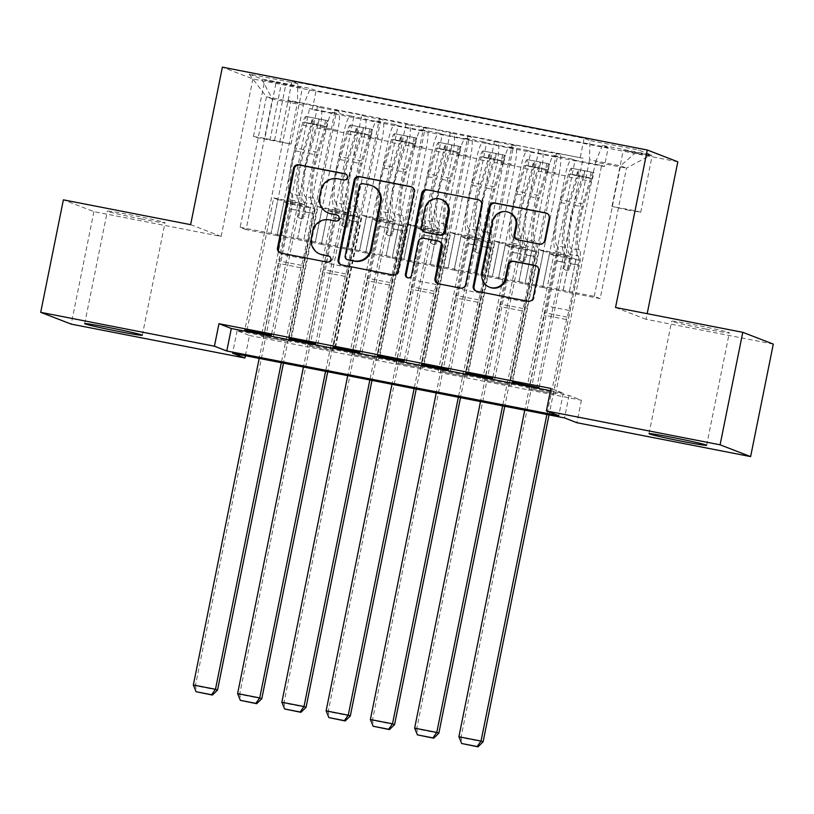 <?xml version="1.0" encoding="UTF-8"?>
<svg xmlns="http://www.w3.org/2000/svg" width="814" height="814" viewBox="0 0 814 814"><rect width="100%" height="100%" fill="white"/><g stroke="black" fill="none" stroke-linecap="round" stroke-linejoin="round"><path stroke-width="0.61" stroke-dasharray="4.07 3.05" d="M329.161 213.319A14.428 14.153 -68.9 0 1 320.451 197.151L321.784 190.517A14.428 14.153 -68.9 0 1 338.543 179.1L344.515 180.26A3.154 3.093 -68.9 0 0 346.276 174.227A3.154 3.093 -68.9 0 0 345.848 174.094M280.647 253.022A4.508 4.426 -68.9 0 0 281.786 253.419L327.95 262.413A3.154 3.093 -68.9 0 0 329.711 256.379A3.154 3.093 -68.9 0 0 329.283 256.247M320.879 254.395A14.428 14.153 -68.9 0 1 312.169 238.227L313.502 231.593A14.428 14.153 -68.9 0 1 330.26 220.177L336.233 221.337A3.154 3.093 -68.9 0 0 337.993 215.303A3.154 3.093 -68.9 0 0 337.566 215.171M705.779 329.029A29.396 0.977 11.4 0 1 671.692 321.184A29.396 0.977 11.4 0 1 695.227 324.949A29.396 0.977 11.4 0 1 729.313 332.804A29.396 0.977 11.4 0 1 705.779 329.029M141.463 218.997A29.396 0.977 11.4 0 1 107.367 211.141A29.396 0.977 11.4 0 1 130.901 214.916A29.396 0.977 11.4 0 1 164.998 222.761A29.396 0.977 11.4 0 1 141.463 218.997M640.333 154.1L623.29 150.173L646.937 154.558L652.106 155.983L640.333 154.1M628.998 210.348L611.945 206.42L635.602 210.806L640.76 212.23L628.998 210.348M555.535 394.027L601.627 165.446L575.071 160.266L528.978 388.848L555.535 394.027L528.978 388.848M511.273 385.398L557.366 156.817L530.809 151.638L484.717 380.219L511.273 385.398L484.717 380.219M467.012 376.77L513.105 148.189L486.548 143.01L440.455 371.591L467.012 376.77L440.455 371.591M422.751 368.142L468.844 139.55L442.287 134.371L396.194 362.963L422.751 368.142L396.194 362.963M378.49 359.503L424.582 130.922L398.026 125.743L351.933 354.334L378.49 359.503L351.933 354.334M353.764 117.114L307.672 345.696L334.228 350.875L380.321 122.293L350.753 115.954A18.376 3.48 101 0 0 350.641 115.924A18.376 3.48 101 0 0 343.823 132.682L321.327 244.271L303.622 240.822L310.51 207.102L314.672 208.71L287.912 341.453L261.355 336.274L287.912 341.453M246.998 330.321L273.687 197.955L277.849 199.562L271.042 233.313L297.68 238.522L320.187 126.933A18.376 3.48 101 0 0 320.513 107.662L317.501 106.492L290.944 101.312L244.851 329.904M317.501 106.492L271.408 335.083M297.68 238.522L315.384 241.972L337.891 130.382A18.376 3.48 101 0 0 338.217 111.111L335.205 109.951L289.112 338.532M335.205 109.951L361.762 115.13L315.669 343.712M335.521 347.578L362.21 215.222L366.371 216.829L359.564 250.57L386.202 255.779L408.709 144.19A18.376 3.48 101 0 0 409.035 124.918L379.466 118.579L333.374 347.161M406.023 123.759L359.93 352.34M379.772 356.206L406.461 223.85L410.632 225.458L403.825 259.208L430.464 264.418L452.96 152.818A18.376 3.48 101 0 0 453.296 133.547L423.728 127.208L377.635 355.789M450.284 132.387L404.192 360.968M424.033 364.835L450.722 232.478L454.894 234.086L448.087 267.837L474.725 273.046L497.222 161.457A18.376 3.48 101 0 0 497.558 142.175L467.989 135.836L421.896 364.418M494.546 141.015L448.453 369.597M468.294 373.473L494.983 241.107L499.155 242.714L492.348 276.465L518.986 281.675L541.483 170.085A18.376 3.48 101 0 0 541.819 150.814L538.807 149.644L512.25 144.465L466.157 373.056M538.807 149.644L492.714 378.235M557.366 156.817L554.354 155.647A18.376 3.48 101 0 0 554.242 155.616A18.376 3.48 101 0 0 547.425 172.375L524.928 283.964L531.807 250.254L535.978 251.862L509.208 384.605M575.071 160.266L572.059 159.106A18.376 3.48 -79 0 0 571.947 159.076A18.376 3.48 -79 0 0 565.13 175.824L542.633 287.423L524.928 283.964M513.105 148.189L510.093 147.019A18.376 3.48 101 0 0 509.981 146.988A18.376 3.48 101 0 0 503.164 163.746L480.667 275.336L487.555 241.626L491.717 243.233L464.947 375.976M530.809 151.638L527.798 150.478A18.376 3.48 -79 0 0 527.686 150.437A18.376 3.48 -79 0 0 520.868 167.196L498.372 278.795L480.667 275.336M468.844 139.55L465.832 138.39A18.376 3.48 101 0 0 465.72 138.36A18.376 3.48 101 0 0 458.903 155.118L436.406 266.707L443.294 232.987L447.456 234.605L420.696 367.338M486.548 143.01L483.536 141.84A18.376 3.48 -79 0 0 483.424 141.809A18.376 3.48 -79 0 0 476.607 158.567L454.11 270.156L436.406 266.707M424.582 130.922L421.571 129.762A18.376 3.48 101 0 0 421.459 129.731A18.376 3.48 101 0 0 414.641 146.489L392.144 258.079L399.033 224.359L403.195 225.966L376.434 358.709M442.287 134.371L439.275 133.211A18.376 3.48 -79 0 0 439.163 133.181A18.376 3.48 -79 0 0 432.346 149.939L409.849 261.528L392.144 258.079M380.321 122.293L377.309 121.133A18.376 3.48 101 0 0 377.197 121.103A18.376 3.48 101 0 0 370.38 137.851L347.883 249.45L354.772 215.73L358.933 217.338L332.173 350.081L307.672 345.696M398.026 125.743L395.014 124.583A18.376 3.48 -79 0 0 394.902 124.552A18.376 3.48 -79 0 0 388.085 141.31L365.588 252.9L347.883 249.45M550.457 390.71L563.288 393.213L550.915 388.431M249.481 335.5L581.43 400.223L569.057 395.441L237.108 330.718L249.481 335.5L245.401 355.718M334.228 350.875L332.173 350.081M276.19 82.102L302.442 87.8L264.784 80.281L276.19 82.102L264.845 138.349L291.097 144.047L258.445 137.902L253.449 136.518L264.845 138.349M677.808 161.803L252.91 78.948L222.385 67.165M601.627 165.446L604.385 166.514L608.2 147.609L316.076 90.649L310.307 88.421L303.378 105.148L277.065 235.643L246.082 229.599L272.395 99.105L266.453 96.815L297.436 102.859L297.771 83.577L291.992 81.349L584.116 138.309L589.885 140.537L589.56 159.819L620.543 165.853L626.475 168.152L595.492 162.108L569.19 292.602L576.068 258.883L580.24 260.49L553.469 393.233M608.2 147.609L602.421 145.38L651.108 154.874L638.573 150.03L589.885 140.537M297.771 83.577L249.084 74.084L261.62 78.927L310.307 88.421M518.986 281.675L536.691 285.124L559.187 173.535L541.483 170.085M474.725 273.046L492.429 276.495L514.926 164.906L497.222 161.457M430.464 264.418L448.168 267.867L470.665 156.278L452.96 152.818M386.202 255.779L403.907 259.239L426.414 147.639L408.709 144.19M291.259 338.95L317.948 206.583L322.11 208.201L315.303 241.941L341.941 247.151L364.448 135.562A18.376 3.48 101 0 0 364.774 116.29L361.762 115.13M341.941 247.151L359.646 250.61L382.153 139.011L364.448 135.562M289.967 342.246L336.06 113.665L333.048 112.505A18.376 3.48 101 0 0 332.936 112.464A18.376 3.48 101 0 0 326.119 129.222L303.622 240.822M290.944 101.312L288.187 100.254L583.068 158.272L536.975 386.864M559.187 173.535A18.376 3.48 -79 0 0 559.523 154.263L556.511 153.103L583.068 158.272M512.25 144.465L515.262 145.635A18.376 3.48 -79 0 1 514.926 164.906M467.989 135.836L471.001 136.996A18.376 3.48 -79 0 1 470.665 156.278M423.728 127.208L426.74 128.368A18.376 3.48 -79 0 1 426.414 147.639M379.466 118.579L382.478 119.739A18.376 3.48 -79 0 1 382.153 139.011M604.385 166.514L312.271 109.554L309.503 108.486L336.06 113.665M512.555 382.102L539.244 249.735L543.416 251.343L536.609 285.093L594.23 296.347L600.162 298.636L626.475 168.152L651.108 154.874M600.162 298.636L569.19 292.602M303.378 105.148L272.395 99.105L261.62 78.927M246.082 229.599L240.14 227.299L266.453 96.815L249.084 74.084M240.14 227.299L271.123 233.343L297.436 102.859M190.629 224.654L221.154 236.436L93.905 211.63L63.38 199.837M93.905 211.63L71.215 324.125M773.3 344.098L646.051 319.292L647.181 313.675M581.43 400.223L576.892 422.72M221.154 236.436L252.91 78.948M594.23 296.347L620.543 165.853L638.573 150.03M563.247 290.303L589.56 159.819M542.633 287.423L569.271 292.633M498.372 278.795L525.01 284.005M454.11 270.156L480.748 275.366M409.849 261.528L436.487 266.738M365.588 252.9L392.226 258.109M321.327 244.271L347.965 249.481M277.065 235.643L303.703 240.852M563.288 393.213L558.75 415.71M237.108 330.718L232.57 353.215M569.057 395.441L564.519 417.938M277.147 235.673L283.954 201.923L288.115 203.531L314.672 208.71M283.954 201.923L310.51 207.102M263.41 337.067L309.503 108.486M312.271 109.554L316.076 90.649M288.115 203.531L261.355 336.274M288.187 100.254L291.992 81.349M273.473 335.877L300.244 203.134L304.405 204.741L297.598 238.492M277.849 199.562L304.405 204.741M273.687 197.955L300.244 203.134M556.511 153.103L510.419 381.685M321.408 244.302L328.215 210.551L354.772 215.73M328.215 210.551L332.377 212.159L358.933 217.338M332.377 212.159L305.616 344.902M317.735 344.505L344.505 211.762L348.667 213.37L341.86 247.12M322.11 208.201L348.667 213.37M317.948 206.583L344.505 211.762M366.371 216.829L392.928 222.008L386.121 255.749M362.21 215.222L388.756 220.401L392.928 222.008M361.996 353.134L388.756 220.401M365.669 252.93L372.476 219.18L376.638 220.798L349.878 353.53M376.638 220.798L403.195 225.966M372.476 219.18L399.033 224.359M410.632 225.458L437.189 230.637L430.382 264.387M406.461 223.85L433.017 229.029L437.189 230.637M406.257 361.762L433.017 229.029M409.93 261.559L416.737 227.818L420.899 229.426L394.139 362.159M420.899 229.426L447.456 234.605M416.737 227.818L443.294 232.987M454.894 234.086L481.45 239.265L474.643 273.016M450.722 232.478L477.279 237.657L481.45 239.265M450.518 370.401L477.279 237.657M454.192 270.187L460.999 236.447L465.16 238.054L438.39 370.797M465.16 238.054L491.717 243.233M460.999 236.447L487.555 241.626M499.155 242.714L525.712 247.894L518.905 281.644M494.983 241.107L521.54 246.286L525.712 247.894M494.78 379.029L521.54 246.286M498.453 278.826L505.26 245.075L509.422 246.683L482.651 379.426M509.422 246.683L535.978 251.862M505.26 245.075L531.807 250.254M543.416 251.343L569.973 256.522L563.166 290.272M539.244 249.735L565.801 254.914L569.973 256.522M580.301 157.214L584.116 138.309M539.041 387.657L565.801 254.914M542.714 287.454L549.511 253.703L553.683 255.311L526.912 388.054M595.492 162.108L602.421 145.38M553.683 255.311L580.24 260.49M549.511 253.703L576.068 258.883M646.051 319.292L615.537 307.499M341.259 264.845A4.508 4.426 -68.9 0 0 342.399 265.232L393.661 275.224A4.508 4.426 -68.9 0 0 398.891 271.662L414.926 192.155A4.508 4.426 -68.9 0 0 411.782 186.966M372.385 185.918A14.428 14.153 -68.9 0 0 370.034 185.236L363.736 184.015A3.154 3.093 -68.9 0 0 360.073 186.508L359.249 186.192M347.904 259.829A3.154 3.093 -68.9 0 1 346.001 256.298L360.073 186.508M438.136 283.73A4.508 4.426 -68.9 0 0 439.275 284.127L461.212 288.4A4.508 4.426 -68.9 0 0 466.453 284.829L482.478 205.332A4.508 4.426 -68.9 0 0 479.344 200.142M439.601 241.565A4.508 4.426 -68.9 0 0 438.868 241.351L424.318 238.512A4.508 4.426 -68.9 0 0 419.078 242.084L412.311 275.651L411.487 275.336M407.733 277.808A3.154 3.093 -68.9 0 0 412.311 275.651M441.799 199.644A12.057 11.834 -68.9 0 0 425.824 208.628L425 208.313M424.827 232.122A4.508 4.426 -68.9 0 1 422.11 227.065L425.824 208.628M517.226 239.703A4.508 4.426 -68.9 0 0 518.365 240.099L540.303 244.373A4.508 4.426 -68.9 0 0 545.543 240.802L550.04 218.498A4.508 4.426 -68.9 0 0 546.896 213.309M509.391 212.596A12.057 11.834 -68.9 0 0 493.426 221.581L492.602 221.266M490.15 287.434A12.057 11.834 -68.9 0 1 482.875 273.921L493.426 221.581M476.373 291.188A4.508 4.426 -68.9 0 0 477.513 291.575L528.774 301.577A4.508 4.426 -68.9 0 0 534.004 298.005L539.438 271.062A4.508 4.426 -68.9 0 0 536.304 265.873M325.508 120.553L324.328 126.404L327.106 126.638L328.276 120.787L306.145 116.473L304.975 122.324A6.197 1.18 101 0 0 303.347 125.295L295.543 150.916A29.162 5.535 101 0 0 291.788 194.088L300.193 195.726A14.469 2.747 -79 0 1 299.898 210.887L298.992 215.395A2.757 2.707 -68.9 0 0 301.099 218.62A2.757 2.707 -68.9 0 0 304.304 216.432L305.209 211.925A14.469 2.747 101 0 0 305.504 196.764L313.919 198.402A14.469 2.747 -79 0 1 313.614 213.563L283.455 363.136M328.276 120.787A12.169 2.31 101 0 0 328.246 120.777A12.169 2.31 101 0 0 325.04 126.608L317.246 152.228A35.134 6.665 101 0 0 312.718 204.243L304.314 202.605A8.496 1.608 -79 0 1 304.141 211.508L303.225 216.025A2.757 2.707 111.1 0 1 299.583 218.071A2.757 2.707 111.1 0 1 297.914 214.988L298.83 210.47A8.496 1.608 101 0 0 299.003 201.567L290.588 199.929A8.496 1.608 -79 0 1 290.415 208.832L281.247 254.294A9.982 1.893 101 0 1 279.334 260.999L259.188 358.404M306.145 116.473A12.169 2.31 101 0 0 306.115 116.463A12.169 2.31 101 0 0 302.91 122.293L295.116 147.914A35.134 6.665 101 0 0 290.588 199.929M291.788 194.088A14.469 2.747 -79 0 1 291.483 209.249L195.401 685.775L193.345 684.981M324.328 126.404L304.975 122.324L327.106 126.638A6.197 1.18 101 0 0 325.478 129.609L317.674 155.23A29.162 5.535 101 0 0 313.919 198.402M312.718 204.243A8.496 1.608 -79 0 1 312.545 213.146L303.378 258.608A9.982 1.893 -79 0 1 301.465 265.313L281.318 362.718M217.531 690.089L195.401 685.775L196.927 692.032M304.314 202.605A35.134 6.665 -79 0 1 308.832 150.59L316.636 124.969A12.169 2.31 -79 0 1 319.139 119.455C318.152 118.62 316.381 118.274 313.828 118.427A12.169 2.31 101 0 0 311.324 123.942L303.52 149.552A35.134 6.665 101 0 0 299.003 201.567M300.193 195.726A29.162 5.535 -79 0 1 303.948 152.554L311.752 126.933A6.197 1.18 -79 0 1 312.525 124.898C315.232 123.921 317.002 124.267 317.836 125.936A6.197 1.18 101 0 0 317.063 127.971L309.259 153.581A29.162 5.535 101 0 0 305.504 196.764M319.139 119.455L317.836 125.936L319.139 119.455M300.488 267.674L278.357 263.36M311.05 123.82L312.23 117.969M369.77 129.182L368.589 135.032L371.357 135.266L372.537 129.416L350.407 125.102L349.226 130.952A6.197 1.18 101 0 0 347.609 133.923L339.804 159.544A29.162 5.535 101 0 0 336.05 202.717L344.454 204.355A14.469 2.747 -79 0 1 344.159 219.515L343.243 224.033A2.757 2.707 -68.9 0 0 345.36 227.248A2.757 2.707 -68.9 0 0 348.555 225.061L349.471 220.553A14.469 2.747 101 0 0 349.766 205.393L358.18 207.031A14.469 2.747 -79 0 1 357.875 222.191L327.716 371.764M372.537 129.416A12.169 2.31 101 0 0 372.507 129.406A12.169 2.31 101 0 0 369.302 135.246L361.497 160.857A35.134 6.665 101 0 0 356.98 212.881L348.575 211.233A8.496 1.608 -79 0 1 348.392 220.136L347.486 224.654A2.757 2.707 111.1 0 1 343.844 226.699A2.757 2.707 111.1 0 1 342.175 223.616L343.091 219.108A8.496 1.608 101 0 0 343.264 210.205L334.849 208.557A8.496 1.608 -79 0 1 334.676 217.46L325.508 262.922A9.982 1.893 101 0 1 323.596 269.638L303.449 367.033M350.407 125.102A12.169 2.31 101 0 0 350.376 125.091A12.169 2.31 101 0 0 347.171 130.932L339.377 156.542A35.134 6.665 101 0 0 334.849 208.557M336.05 202.717A14.469 2.747 -79 0 1 335.744 217.877L239.662 694.403L237.607 693.609M368.589 135.032L349.226 130.952L371.357 135.266A6.197 1.18 101 0 0 369.729 138.238L361.935 163.858A29.162 5.535 101 0 0 358.18 207.031M356.98 212.881A8.496 1.608 -79 0 1 356.807 221.784L347.639 267.236A9.982 1.893 -79 0 1 345.726 273.952L325.58 371.347M261.793 698.717L239.662 694.403L241.188 700.661M348.575 211.233A35.134 6.665 -79 0 1 353.093 159.218L360.897 133.598A12.169 2.31 -79 0 1 363.4 128.093C362.413 127.249 360.643 126.913 358.089 127.055A12.169 2.31 101 0 0 355.586 132.57L347.782 158.181A35.134 6.665 101 0 0 343.264 210.205M344.454 204.355A29.162 5.535 -79 0 1 348.209 161.182L356.013 135.562A6.197 1.18 -79 0 1 356.786 133.527C359.493 132.55 361.263 132.896 362.098 134.564A6.197 1.18 101 0 0 361.324 136.599L353.52 162.22A29.162 5.535 101 0 0 349.766 205.393M363.4 128.093L362.098 134.564L363.4 128.093M344.749 276.302L322.619 271.988M355.311 132.448L356.491 126.597M414.021 137.82L412.851 143.671L415.618 143.895L416.799 138.044L394.668 133.73L393.488 139.581A6.197 1.18 101 0 0 391.86 142.552L384.066 168.172A29.162 5.535 101 0 0 380.311 211.345L388.716 212.993A14.469 2.747 -79 0 1 388.42 228.144L387.505 232.662A2.757 2.707 -68.9 0 0 389.621 235.877A2.757 2.707 -68.9 0 0 392.816 233.699L393.732 229.182A14.469 2.747 101 0 0 394.027 214.021L402.442 215.659A14.469 2.747 -79 0 1 402.136 230.82L371.978 380.403M416.799 138.044A12.169 2.31 101 0 0 416.768 138.034A12.169 2.31 101 0 0 413.563 143.875L405.759 169.485A35.134 6.665 101 0 0 401.241 221.51L392.836 219.872A8.496 1.608 -79 0 1 392.653 228.775L391.748 233.282A2.757 2.707 111.1 0 1 388.095 235.338A2.757 2.707 111.1 0 1 386.436 232.244L387.342 227.737A8.496 1.608 101 0 0 387.525 218.834L379.11 217.196A8.496 1.608 -79 0 1 378.937 226.099L369.77 271.55A9.982 1.893 101 0 1 367.857 278.266L347.71 375.671M394.668 133.73A12.169 2.31 101 0 0 394.637 133.72A12.169 2.31 101 0 0 391.432 139.56L383.628 165.171A35.134 6.665 101 0 0 379.11 217.196M380.311 211.345A14.469 2.747 -79 0 1 380.006 226.506L283.923 703.042L281.858 702.238M412.851 143.671L393.488 139.581L415.618 143.895A6.197 1.18 101 0 0 413.99 146.866L406.186 172.487A29.162 5.535 101 0 0 402.442 215.659M401.241 221.51A8.496 1.608 -79 0 1 401.068 230.413L391.9 275.865A9.982 1.893 -79 0 1 389.977 282.58L369.841 379.985M306.054 707.356L283.923 703.042L285.449 709.299M392.836 219.872A35.134 6.665 -79 0 1 397.354 167.847L405.158 142.236A12.169 2.31 -79 0 1 407.661 136.721C406.674 135.887 404.904 135.541 402.35 135.684A12.169 2.31 101 0 0 399.847 141.198L392.043 166.809A35.134 6.665 101 0 0 387.525 218.834M388.716 212.993A29.162 5.535 -79 0 1 392.47 169.811L400.274 144.19A6.197 1.18 -79 0 1 401.048 142.155C403.754 141.178 405.525 141.524 406.359 143.193A6.197 1.18 101 0 0 405.586 145.228L397.781 170.848A29.162 5.535 101 0 0 394.027 214.021M407.743 136.599L406.359 143.193L407.733 136.599M389.011 284.931L366.88 280.616M399.572 141.076L400.753 135.226M458.282 146.449L457.112 152.299L459.879 152.523L461.06 146.673L438.929 142.358L437.749 148.209A6.197 1.18 101 0 0 436.121 151.18L428.317 176.801A29.162 5.535 101 0 0 424.572 219.983L432.977 221.622A14.469 2.747 -79 0 1 432.682 236.782L431.766 241.29A2.757 2.707 -68.9 0 0 433.882 244.505A2.757 2.707 -68.9 0 0 437.077 242.328L437.993 237.81A14.469 2.747 101 0 0 438.288 222.66L446.703 224.298A14.469 2.747 -79 0 1 446.398 239.458L416.239 389.031M461.06 146.673A12.169 2.31 101 0 0 461.029 146.662A12.169 2.31 101 0 0 457.824 152.503L450.02 178.124A35.134 6.665 101 0 0 445.502 230.138L437.098 228.5A8.496 1.608 -79 0 1 436.915 237.403L436.009 241.911A2.757 2.707 111.1 0 1 432.356 243.966A2.757 2.707 111.1 0 1 430.698 240.873L431.603 236.365A8.496 1.608 101 0 0 431.786 227.462L423.372 225.824A8.496 1.608 -79 0 1 423.199 234.727L414.031 280.179A9.982 1.893 101 0 1 412.108 286.894L391.972 384.3M438.929 142.358A12.169 2.31 101 0 0 438.899 142.348A12.169 2.31 101 0 0 435.694 148.189L427.889 173.799A35.134 6.665 101 0 0 423.372 225.824M424.572 219.983A14.469 2.747 -79 0 1 424.267 235.144L328.184 711.67L326.119 710.866M457.112 152.299L437.749 148.209L459.879 152.523A6.197 1.18 101 0 0 458.251 155.505L450.447 181.115A29.162 5.535 101 0 0 446.703 224.298M445.502 230.138A8.496 1.608 -79 0 1 445.329 239.041L436.162 284.503A9.982 1.893 -79 0 1 434.238 291.209L414.102 388.614M350.315 715.984L328.184 711.67L329.711 717.928M437.098 228.5A35.134 6.665 -79 0 1 441.615 176.475L449.42 150.865A12.169 2.31 -79 0 1 451.923 145.35C450.936 144.516 449.165 144.17 446.611 144.312A12.169 2.31 101 0 0 444.108 149.827L436.304 175.448A35.134 6.665 101 0 0 431.786 227.462M432.977 221.622A29.162 5.535 -79 0 1 436.731 178.439L444.536 152.828A6.197 1.18 -79 0 1 445.309 150.793C448.015 149.807 449.786 150.152 450.62 151.821A6.197 1.18 101 0 0 449.847 153.856L442.043 179.477A29.162 5.535 101 0 0 438.288 222.66M451.923 145.35L450.62 151.821L451.923 145.35M433.262 293.569L411.141 289.255M443.834 149.705L445.004 143.854M502.543 155.077L501.363 160.928L504.141 161.152L505.321 155.301L483.19 150.987L482.01 156.837A6.197 1.18 101 0 0 480.382 159.819L472.578 185.429A29.162 5.535 101 0 0 468.833 228.612L477.238 230.25A14.469 2.747 -79 0 1 476.943 245.411L476.027 249.918A2.757 2.707 -68.9 0 0 478.144 253.134A2.757 2.707 -68.9 0 0 481.339 250.956L482.254 246.449A14.469 2.747 101 0 0 482.549 231.288L490.964 232.926A14.469 2.747 -79 0 1 490.659 248.087L460.5 397.659M505.321 155.301A12.169 2.31 101 0 0 505.291 155.301A12.169 2.31 101 0 0 502.085 161.131L494.281 186.752A35.134 6.665 101 0 0 489.763 238.767L481.359 237.128A8.496 1.608 -79 0 1 481.176 246.032L480.27 250.539A2.757 2.707 111.1 0 1 476.617 252.594A2.757 2.707 111.1 0 1 474.959 249.501L475.864 244.994A8.496 1.608 101 0 0 476.048 236.091L467.633 234.452A8.496 1.608 -79 0 1 467.46 243.355L458.292 288.817A9.982 1.893 101 0 1 456.369 295.523L436.233 392.928M483.19 150.987A12.169 2.31 101 0 0 483.16 150.987A12.169 2.31 101 0 0 479.955 156.817L472.151 182.438A35.134 6.665 101 0 0 467.633 234.452M468.833 228.612A14.469 2.747 -79 0 1 468.528 243.773L372.446 720.298L370.38 719.505M501.363 160.928L482.01 156.837L504.141 161.152A6.197 1.18 101 0 0 502.513 164.133L494.709 189.743A29.162 5.535 101 0 0 490.964 232.926M489.763 238.767A8.496 1.608 -79 0 1 489.59 247.67L480.423 293.132A9.982 1.893 -79 0 1 478.5 299.837L458.363 397.242M394.576 724.613L372.446 720.298L373.962 726.556M481.359 237.128A35.134 6.665 -79 0 1 485.877 185.114L493.681 159.493A12.169 2.31 -79 0 1 496.184 153.978C495.197 153.144 493.426 152.798 490.873 152.94A12.169 2.31 101 0 0 488.369 158.455L480.565 184.076A35.134 6.665 101 0 0 476.048 236.091M477.238 230.25A29.162 5.535 -79 0 1 480.993 187.067L488.797 161.457A6.197 1.18 -79 0 1 489.57 159.422C492.277 158.435 494.047 158.781 494.881 160.46A6.197 1.18 101 0 0 494.108 162.495L486.304 188.105A29.162 5.535 101 0 0 482.549 231.288M494.983 160.144L496.255 153.856L494.993 160.144M477.523 302.198L455.392 297.883M488.085 158.333L489.265 152.493M546.804 163.706L545.624 169.556L548.402 169.79L549.582 163.94L527.452 159.615L526.271 165.476A6.197 1.18 101 0 0 524.643 168.447L516.839 194.058A29.162 5.535 101 0 0 513.095 237.24L521.499 238.878A14.469 2.747 -79 0 1 521.204 254.039L520.288 258.547A2.757 2.707 -68.9 0 0 522.405 261.772A2.757 2.707 -68.9 0 0 525.6 259.585L526.516 255.077A14.469 2.747 101 0 0 526.811 239.916L535.225 241.555A14.469 2.747 -79 0 1 534.92 256.715L504.761 406.288M549.582 163.94A12.169 2.31 101 0 0 549.552 163.929A12.169 2.31 101 0 0 546.347 169.76L538.542 195.38A35.134 6.665 101 0 0 534.025 247.395L525.62 245.757A8.496 1.608 -79 0 1 525.437 254.66L524.531 259.167A2.757 2.707 111.1 0 1 520.879 261.223A2.757 2.707 111.1 0 1 519.22 258.14L520.126 253.622A8.496 1.608 101 0 0 520.309 244.719L511.894 243.081A8.496 1.608 -79 0 1 511.721 251.984L502.553 297.446A9.982 1.893 101 0 1 500.63 304.151L480.494 401.556M527.452 159.615A12.169 2.31 101 0 0 527.421 159.615A12.169 2.31 101 0 0 524.216 165.446L516.412 191.066A35.134 6.665 101 0 0 511.894 243.081M513.095 237.24A14.469 2.747 -79 0 1 512.789 252.401L416.707 728.927L414.641 728.133M545.624 169.556L526.271 165.476L548.402 169.79A6.197 1.18 101 0 0 546.774 172.761L538.97 198.382A29.162 5.535 101 0 0 535.225 241.555M534.025 247.395A8.496 1.608 -79 0 1 533.852 256.298L524.684 301.76A9.982 1.893 -79 0 1 522.761 308.465L502.625 405.871M438.838 733.241L416.707 728.927L418.223 735.184M525.62 245.757A35.134 6.665 -79 0 1 530.138 193.742L537.942 168.122A12.169 2.31 -79 0 1 540.445 162.607C539.458 161.772 537.688 161.426 535.134 161.579A12.169 2.31 101 0 0 532.631 167.084L524.827 192.704A35.134 6.665 101 0 0 520.309 244.719M521.499 238.878A29.162 5.535 -79 0 1 525.254 195.706L533.058 170.085A6.197 1.18 -79 0 1 533.831 168.05C536.538 167.073 538.308 167.419 539.143 169.088A6.197 1.18 101 0 0 538.369 171.123L530.565 196.734A29.162 5.535 101 0 0 526.811 239.916M539.244 168.773L540.516 162.485L539.255 168.773M521.784 310.826L499.654 306.512M532.346 166.972L533.526 161.121M591.066 172.334L589.885 178.185L592.663 178.419L593.844 172.568L571.713 168.254L570.533 174.104A6.197 1.18 101 0 0 568.905 177.076L561.1 202.696A29.162 5.535 101 0 0 557.356 245.869L565.761 247.507A14.469 2.747 -79 0 1 565.465 262.668L564.55 267.185A2.757 2.707 -68.9 0 0 566.666 270.401A2.757 2.707 -68.9 0 0 569.861 268.213L570.777 263.705A14.469 2.747 101 0 0 571.072 248.545L579.487 250.183A14.469 2.747 -79 0 1 579.181 265.344L549.023 414.916M593.844 172.568A12.169 2.31 101 0 0 593.813 172.558A12.169 2.31 101 0 0 590.608 178.398L582.804 204.009A35.134 6.665 101 0 0 578.286 256.023L569.871 254.385A8.496 1.608 -79 0 1 569.698 263.288L568.793 267.806A2.757 2.707 111.1 0 1 565.14 269.851A2.757 2.707 111.1 0 1 563.481 266.768L564.387 262.25A8.496 1.608 101 0 0 564.56 253.347L556.155 251.709A8.496 1.608 -79 0 1 555.982 260.612L546.815 306.074A9.982 1.893 101 0 1 544.892 312.779L524.755 410.185M571.713 168.254A12.169 2.31 101 0 0 571.682 168.244A12.169 2.31 101 0 0 568.477 174.074L560.673 199.695A35.134 6.665 101 0 0 556.155 251.709M557.356 245.869A14.469 2.747 -79 0 1 557.051 261.029L460.968 737.555L458.903 736.762M589.885 178.185L570.533 174.104L592.663 178.419A6.197 1.18 101 0 0 591.035 181.39L583.231 207.01A29.162 5.535 101 0 0 579.487 250.183M578.286 256.023A8.496 1.608 -79 0 1 578.113 264.926L568.945 310.388A9.982 1.893 -79 0 1 567.022 317.104L546.886 414.499M483.099 741.869L460.968 737.555L462.484 743.813M569.871 254.385A35.134 6.665 -79 0 1 574.399 202.371L582.203 176.75A12.169 2.31 -79 0 1 584.706 171.245C583.719 170.401 581.949 170.055 579.395 170.207A12.169 2.31 101 0 0 576.892 175.722L569.088 201.333A35.134 6.665 101 0 0 564.56 253.347M565.761 247.507A29.162 5.535 -79 0 1 569.515 204.334L577.319 178.714A6.197 1.18 -79 0 1 578.082 176.679C580.789 175.702 582.559 176.048 583.394 177.717A6.197 1.18 101 0 0 582.631 179.752L574.826 205.372A29.162 5.535 101 0 0 571.072 248.545M583.506 177.411L584.778 171.113L583.516 177.411M566.045 319.454L543.915 315.14M576.607 175.6L577.787 169.75M565.13 175.824L547.425 172.375M520.868 167.196L503.164 163.746M476.607 158.567L458.903 155.118M432.346 149.939L414.641 146.489M388.085 141.31L370.38 137.851M343.823 132.682L326.119 129.222M337.891 130.382L320.187 126.933M338.217 111.111L320.513 107.662M559.523 154.263L541.819 150.814M515.262 145.635L497.558 142.175M471.001 136.996L453.296 133.547M426.74 128.368L409.035 124.918M382.478 119.739L364.774 116.29M350.753 115.954L333.048 112.505M395.014 124.583L377.309 121.133M439.275 133.211L421.571 129.762M483.536 141.84L465.832 138.39M527.798 150.478L510.093 147.019M572.059 159.106L554.354 155.647M269.963 140.323L281.298 84.076M279.701 142.226L291.036 85.979M274.583 140.252L285.928 84.005M338.543 179.1L337.718 178.785M321.784 190.517L320.96 190.201M320.451 197.151L319.627 196.825M336.233 221.337L335.409 221.021M330.26 220.177L329.436 219.851M313.502 231.593L312.678 231.278M312.169 238.227L311.345 237.902M327.95 262.413L327.126 262.098M281.786 253.419L280.962 253.093M344.515 180.26L343.691 179.945M414.926 192.155L414.102 191.839M398.891 271.662L398.066 271.337M393.661 275.224L392.836 274.908M342.399 265.232L341.575 264.916M363.736 184.015L362.912 183.689M346.001 256.298L345.177 255.972M370.034 185.236L369.21 184.92M482.478 205.332L481.654 205.006M466.453 284.829L465.628 284.513M461.212 288.4L460.388 288.085M439.275 284.127L438.451 283.801M438.868 241.351L438.044 241.036M424.318 238.512L423.494 238.197M419.078 242.084L418.254 241.768M422.11 227.065L421.286 226.75M540.303 244.373L539.479 244.058M518.365 240.099L517.541 239.784M482.875 273.921L482.051 273.596M539.438 271.062L538.614 270.747M534.004 298.005L533.18 297.68M528.774 301.577L527.95 301.251M477.513 291.575L476.678 291.259M550.04 218.498L549.216 218.183M545.543 240.802L544.719 240.486M297.914 214.988L298.992 215.395M328.215 120.777L306.298 116.504M298.83 210.47L290.415 208.832M303.378 258.608L281.247 254.294M312.545 213.146L304.141 211.508M291.483 209.249L299.898 210.887M305.209 211.925L313.614 213.563M303.52 149.552L295.116 147.914M317.246 152.228L308.832 150.59M295.543 150.916L303.948 152.554M309.259 153.581L317.674 155.23M311.324 123.942L302.91 122.293M303.347 125.295L311.752 126.933M325.04 126.608L316.636 124.969M317.063 127.971L325.478 129.609M301.465 265.313L279.334 260.999M312.525 124.898L313.828 118.427M303.225 216.025L304.304 216.432M342.175 223.616L343.243 224.033M372.476 129.406L350.559 125.132M343.091 219.108L334.676 217.46M347.639 267.236L325.508 262.922M356.807 221.784L348.392 220.136M335.744 217.877L344.159 219.515M349.471 220.553L357.875 222.191M347.782 158.181L339.377 156.542M361.497 160.857L353.093 159.218M339.804 159.544L348.209 161.182M353.52 162.22L361.935 163.858M355.586 132.57L347.171 130.932M347.609 133.923L356.013 135.562M369.302 135.246L360.897 133.598M361.324 136.599L369.729 138.238M345.726 273.952L323.596 269.638M356.786 133.527L358.089 127.055M347.486 224.654L348.555 225.061M386.436 232.244L387.505 232.662M416.737 138.034L394.821 133.761M387.342 227.737L378.937 226.099M391.9 275.865L369.77 271.55M401.068 230.413L392.653 228.775M380.006 226.506L388.42 228.144M393.732 229.182L402.136 230.82M392.043 166.809L383.628 165.171M405.759 169.485L397.354 167.847M384.066 168.172L392.47 169.811M397.781 170.848L406.186 172.487M399.847 141.198L391.432 139.56M391.86 142.552L400.274 144.19M413.563 143.875L405.158 142.236M405.586 145.228L413.99 146.866M389.977 282.58L367.857 278.266M401.048 142.155L402.35 135.684M391.748 233.282L392.816 233.699M430.698 240.873L431.766 241.29M460.989 146.662L439.082 142.399M431.603 236.365L423.199 234.727M436.162 284.503L414.031 280.179M445.329 239.041L436.915 237.403M424.267 235.144L432.682 236.782M437.993 237.81L446.398 239.458M436.304 175.448L427.889 173.799M450.02 178.124L441.615 176.475M428.317 176.801L436.731 178.439M442.043 179.477L450.447 181.115M444.108 149.827L435.694 148.189M436.121 151.18L444.536 152.828M457.824 152.503L449.42 150.865M449.847 153.856L458.251 155.505M434.238 291.209L412.108 286.894M445.309 150.793L446.611 144.312M436.009 241.911L437.077 242.328M474.959 249.501L476.027 249.918M505.25 155.301L483.343 151.028M475.864 244.994L467.46 243.355M480.423 293.132L458.292 288.817M489.59 247.67L481.176 246.032M468.528 243.773L476.943 245.411M482.254 246.449L490.659 248.087M480.565 184.076L472.151 182.438M494.281 186.752L485.877 185.114M472.578 185.429L480.993 187.067M486.304 188.105L494.709 189.743M488.369 158.455L479.955 156.817M480.382 159.819L488.797 161.457M502.085 161.131L493.681 159.493M494.108 162.495L502.513 164.133M478.5 299.837L456.369 295.523M489.57 159.422L490.873 152.94M480.27 250.539L481.339 250.956M519.22 258.14L520.288 258.547M549.511 163.929L527.604 159.656M520.126 253.622L511.721 251.984M524.684 301.76L502.553 297.446M533.852 256.298L525.437 254.66M512.789 252.401L521.204 254.039M526.516 255.077L534.92 256.715M524.827 192.704L516.412 191.066M538.542 195.38L530.138 193.742M516.839 194.058L525.254 195.706M530.565 196.734L538.97 198.382M532.631 167.084L524.216 165.446M524.643 168.447L533.058 170.085M546.347 169.76L537.942 168.122M538.369 171.123L546.774 172.761M522.761 308.465L500.63 304.151M533.831 168.05L535.134 161.579M524.531 259.167L525.6 259.585M563.481 266.768L564.55 267.185M593.772 172.558L571.866 168.284M564.387 262.25L555.982 260.612M568.945 310.388L546.815 306.074M578.113 264.926L569.698 263.288M557.051 261.029L565.465 262.668M570.777 263.705L579.181 265.344M569.088 201.333L560.673 199.695M582.804 204.009L574.399 202.371M561.1 202.696L569.515 204.334M574.826 205.372L583.231 207.01M576.892 175.722L568.477 174.074M568.905 177.076L577.319 178.714M590.608 178.398L582.203 176.75M582.631 179.752L591.035 181.39M567.022 317.104L544.892 312.779M578.082 176.679L579.395 170.207M568.793 267.806L569.861 268.213M346.276 174.227L345.451 173.911M329.711 256.379L328.887 256.064M337.993 215.303L337.169 214.988M649.002 433.669L671.692 321.184M84.687 323.636L107.367 211.141M611.945 206.42L623.29 150.173M350.641 115.924L332.936 112.464M394.902 124.552L377.197 121.103M439.163 133.181L421.459 129.731M483.424 141.809L465.72 138.36M527.686 150.437L509.981 146.988M571.947 159.076L554.242 155.616M253.449 136.518L264.784 80.281M291.097 144.047L302.442 87.8M640.76 212.23L652.106 155.983M142.308 335.256L164.998 222.761M706.633 445.289L729.313 332.804M281.054 253.205L280.23 252.889M341.666 265.018L340.832 264.703M412.21 187.108L411.375 186.782M479.761 200.275L478.937 199.959M438.543 283.913L437.718 283.587M408.14 278.001L407.305 277.686M517.633 239.886L516.809 239.57M536.721 266.005L535.897 265.69M476.77 291.361L475.946 291.046M547.313 213.451L546.489 213.136M299.583 218.071L300.651 218.488M306.115 116.463L328.246 120.777M304.985 122.324L327.096 126.638M343.844 226.699L344.912 227.116M350.376 125.091L372.507 129.406M349.247 130.952L371.357 135.266M388.095 235.338L389.173 235.745M394.637 133.72L416.768 138.034M393.508 139.581L415.618 143.895M432.356 243.966L433.435 244.383M438.899 142.348L461.029 146.662M437.769 148.209L459.879 152.523M476.617 252.594L477.696 253.012M483.16 150.987L505.291 155.301M482.03 156.848L504.141 161.152M520.879 261.223L521.957 261.64M527.421 159.615L549.552 163.929M526.292 165.476L548.402 169.79M565.14 269.851L566.218 270.268M571.682 168.244L593.813 172.558M570.543 174.104L592.653 178.419"/><path stroke-width="1.22" d="M347.354 177.442A3.154 3.093 -68.9 0 0 344.933 173.758L298.779 164.764A4.508 4.426 -68.9 0 0 293.539 168.335L277.513 247.832A4.508 4.426 -68.9 0 0 280.962 253.093L327.126 262.098A3.154 3.093 -68.9 0 0 328.887 256.064A3.154 3.093 -68.9 0 0 328.368 255.911L322.395 254.751A14.428 14.153 -68.9 0 1 311.345 237.902L312.678 231.278A14.428 14.153 -68.9 0 1 329.436 219.851L335.409 221.021A3.154 3.093 -68.9 0 0 337.169 214.988A3.154 3.093 -68.9 0 0 336.65 214.835L330.677 213.675A14.428 14.153 -68.9 0 1 319.627 196.825L320.96 190.201A14.428 14.153 -68.9 0 1 337.718 178.785L343.691 179.945A3.154 3.093 -68.9 0 0 347.354 177.442M345.848 174.094A3.154 3.093 -68.9 0 0 345.757 174.084L299.603 165.079A4.508 4.426 -68.9 0 0 294.363 168.651L278.337 248.148A4.508 4.426 -68.9 0 0 280.647 253.022M329.283 256.247A3.154 3.093 -68.9 0 0 329.192 256.227L322.395 254.751M337.566 215.171A3.154 3.093 -68.9 0 0 337.474 215.161L330.677 213.675M683.099 441.524A29.396 0.977 11.4 0 1 649.002 433.669A29.396 0.977 11.4 0 1 672.537 437.444A29.396 0.977 11.4 0 1 706.633 445.289A29.396 0.977 11.4 0 1 683.099 441.524M118.773 331.481A29.396 0.977 11.4 0 1 84.687 323.636A29.396 0.977 11.4 0 1 108.221 327.411A29.396 0.977 11.4 0 1 142.308 335.256A29.396 0.977 11.4 0 1 118.773 331.481M539.479 244.058A4.508 4.426 -68.9 0 0 544.719 240.486L549.216 218.183A4.508 4.426 -68.9 0 0 545.756 212.922L494.495 202.92A4.508 4.426 -68.9 0 0 489.255 206.491L473.229 285.999A4.508 4.426 -68.9 0 0 476.678 291.259L527.95 301.251A4.508 4.426 -68.9 0 0 533.18 297.68L538.614 270.747A4.508 4.426 -68.9 0 0 535.164 265.476L513.227 261.202A4.508 4.426 -68.9 0 0 507.987 264.774L505.291 278.134A12.057 11.834 -68.9 0 1 489.326 287.118A12.057 11.834 -68.9 0 1 482.051 273.596L492.602 221.266A12.057 11.834 -68.9 0 1 508.567 212.281A12.057 11.834 -68.9 0 1 515.842 225.793L514.092 234.513A4.508 4.426 -68.9 0 0 517.541 239.784L539.479 244.058M40.7 312.332L63.38 199.837L190.629 224.654L222.385 67.165L647.293 150.01L615.537 307.499L742.785 332.316L720.095 444.81L750.62 456.593L576.892 422.72L564.519 417.938L232.57 353.215L244.943 357.997L71.215 324.125L40.7 312.332L214.418 346.204L226.791 350.987L558.75 415.71L546.377 410.938L720.095 444.81M546.377 410.938L550.915 388.431L218.956 323.707L214.418 346.204M414.102 191.839A4.508 4.426 -68.9 0 0 410.643 186.579L359.381 176.577A4.508 4.426 -68.9 0 0 354.151 180.148L338.115 259.646A4.508 4.426 -68.9 0 0 341.575 264.916L392.836 274.908A4.508 4.426 -68.9 0 0 398.066 271.337L414.102 191.839M426.943 189.754L478.205 199.745A4.508 4.426 -68.9 0 1 481.654 205.006L465.628 284.513A4.508 4.426 -68.9 0 1 460.388 288.085L438.451 283.801A4.508 4.426 -68.9 0 1 435.002 278.541L441.503 246.296A4.508 4.426 -68.9 0 0 438.044 241.036L423.494 238.197A4.508 4.426 -68.9 0 0 418.254 241.768L411.487 275.336A3.154 3.093 -68.9 0 1 407.305 277.686A3.154 3.093 -68.9 0 1 405.403 274.145L421.703 193.325A4.508 4.426 -68.9 0 1 426.943 189.754L478.205 199.745M271.408 335.083L244.851 329.904L271.408 335.083M315.669 343.712L289.112 338.532L315.669 343.712M359.93 352.34L333.374 347.161L359.93 352.34M404.192 360.968L377.635 355.789L404.192 360.968M448.453 369.597L421.896 364.418L448.453 369.597M492.714 378.235L466.157 373.056L492.714 378.235M218.956 323.707L231.329 328.49L550.457 390.71M512.484 382.478L539.041 387.657L512.555 382.102M647.181 313.675L677.808 161.803L647.293 150.01M742.785 332.316L773.3 344.098L750.62 456.593M245.401 355.718L244.943 357.997M231.329 328.49L226.791 350.987M328.337 212.993L329.161 213.319A14.428 14.153 -68.9 0 0 331.502 213.99M320.055 254.07L320.879 254.395A14.428 14.153 -68.9 0 0 323.219 255.067M411.782 186.966A4.508 4.426 -68.9 0 0 411.467 186.894L360.205 176.892A4.508 4.426 -68.9 0 0 354.975 180.464L338.939 259.971A4.508 4.426 -68.9 0 0 341.259 264.845M362.912 183.689A3.154 3.093 -68.9 0 0 359.249 186.192L345.177 255.972A3.154 3.093 -68.9 0 0 347.598 259.666L353.897 260.887A14.428 14.153 -68.9 0 0 370.645 249.471L380.27 201.77A14.428 14.153 -68.9 0 0 369.21 184.92L362.912 183.689M347.079 259.513L347.904 259.829A3.154 3.093 -68.9 0 0 348.423 259.981L347.598 259.666M371.56 185.602L372.385 185.918A14.428 14.153 -68.9 0 1 381.094 202.086L371.469 249.786A14.428 14.153 -68.9 0 1 354.721 261.213L348.423 259.981M438.777 241.249L439.601 241.565A4.508 4.426 -68.9 0 1 442.328 246.611L435.826 278.856A4.508 4.426 -68.9 0 0 438.136 283.73M427.767 190.069A4.508 4.426 -68.9 0 0 422.527 193.64L406.227 274.471A3.154 3.093 -68.9 0 0 407.733 277.808M448.249 212.841A12.057 11.834 -68.9 0 0 440.964 199.328A12.057 11.834 -68.9 0 0 425 208.313L421.286 226.75A4.508 4.426 -68.9 0 0 424.735 232.01L439.295 234.849A4.508 4.426 -68.9 0 0 444.525 231.278L448.249 212.841L449.074 213.156A12.057 11.834 -68.9 0 0 441.799 199.644L440.964 199.328M424.002 231.797L424.827 232.122A4.508 4.426 -68.9 0 0 425.559 232.336L424.735 232.01M449.074 213.156L445.35 231.603A4.508 4.426 -68.9 0 1 440.12 235.165L425.559 232.336M508.567 212.281L509.391 212.596A12.057 11.834 -68.9 0 1 516.666 226.109L514.916 234.839A4.508 4.426 -68.9 0 0 517.226 239.703M489.326 287.118L490.15 287.434A12.057 11.834 -68.9 0 0 506.115 278.449L505.291 278.134M536.304 265.873A4.508 4.426 -68.9 0 0 535.988 265.802L514.051 261.518A4.508 4.426 -68.9 0 0 508.811 265.089L506.115 278.449M546.896 213.309A4.508 4.426 -68.9 0 0 546.581 213.237L495.319 203.246A4.508 4.426 -68.9 0 0 490.089 206.807L474.053 286.314A4.508 4.426 -68.9 0 0 476.373 291.188M281.318 362.718L215.476 689.295L193.345 684.981L259.188 358.404M211.589 694.739L196.103 691.717L212.413 695.054L211.589 694.739L215.476 689.295L217.531 690.089L283.455 363.136M193.345 684.981L196.103 691.717M212.413 695.054L217.531 690.089M325.58 371.347L259.727 697.924L237.607 693.609L303.449 367.033M255.85 703.367L240.364 700.345L256.675 703.683L255.85 703.367L259.727 697.924L261.793 698.717L327.716 371.764M237.607 693.609L240.364 700.345M256.675 703.683L261.793 698.717M369.841 379.985L303.988 706.552L281.858 702.238L347.71 375.671M300.112 711.996L284.625 708.974L300.936 712.311L300.112 711.996L303.988 706.552L306.054 707.356L371.978 380.403M281.858 702.238L284.625 708.974M300.936 712.311L306.054 707.356M414.102 388.614L348.25 715.191L326.119 710.866L391.972 384.3M344.373 720.624L328.876 717.602L345.197 720.95L344.373 720.624L348.25 715.191L350.315 715.984L416.239 389.031M326.119 710.866L328.876 717.602M345.197 720.95L350.315 715.984M458.363 397.242L392.511 723.819L370.38 719.505L436.233 392.928M388.634 729.252L373.138 726.241L389.458 729.578L388.634 729.252L392.511 723.819L394.576 724.613L460.5 397.659M370.38 719.505L373.138 726.241M389.458 729.578L394.576 724.613M502.625 405.871L436.772 732.447L414.641 728.133L480.494 401.556M432.895 737.891L417.399 734.869L433.72 738.206L432.895 737.891L436.772 732.447L438.838 733.241L504.761 406.288M414.641 728.133L417.399 734.869M433.72 738.206L438.838 733.241M546.886 414.499L481.033 741.076L458.903 736.762L524.755 410.185M477.157 746.519L461.66 743.497L477.981 746.835L477.157 746.519L481.033 741.076L483.099 741.869L549.023 414.916M458.903 736.762L461.66 743.497M477.981 746.835L483.099 741.869M345.757 174.084L344.933 173.758M329.192 256.227L328.368 255.911M337.474 215.161L336.65 214.835M278.337 248.148L277.513 247.832M294.363 168.651L293.539 168.335M299.603 165.079L298.779 164.764M338.939 259.971L338.115 259.646M354.975 180.464L354.151 180.148M360.205 176.892L359.381 176.577M411.467 186.894L410.643 186.579M354.721 261.213L353.897 260.887M371.469 249.786L370.645 249.471M381.094 202.086L380.27 201.77M435.826 278.856L435.002 278.541M442.328 246.611L441.503 246.296M406.227 274.471L405.403 274.145M422.527 193.64L421.703 193.325M440.12 235.165L439.295 234.849M445.35 231.603L444.525 231.278M514.916 234.839L514.092 234.513M516.666 226.109L515.842 225.793M508.811 265.089L507.987 264.774M514.051 261.518L513.227 261.202M535.988 265.802L535.164 265.476M474.053 286.314L473.229 285.999M490.089 206.807L489.255 206.491M495.319 203.246L494.495 202.92M546.581 213.237L545.756 212.922"/></g></svg>
